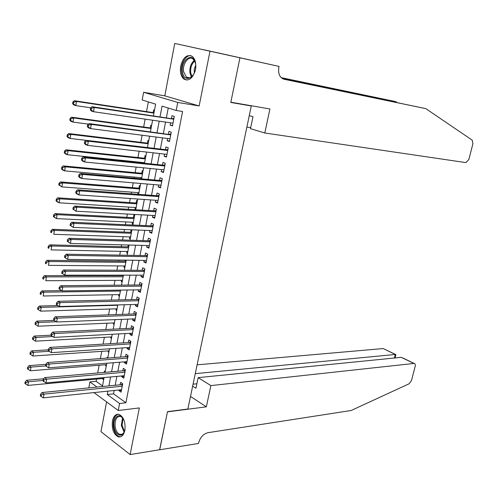 <?xml version="1.0" encoding="UTF-8"?>
<svg xmlns="http://www.w3.org/2000/svg" width="498" height="498" viewBox="0 0 498 498"><rect width="100%" height="100%" fill="white"/><g stroke="black" fill="none" stroke-linecap="round" stroke-linejoin="round"><path stroke-width="0.75" d="M180.73 65.917C179.797 71.967 180.874 76.362 183.955 79.101C189.078 81.442 192.907 78.273 195.428 69.602C196.368 63.601 195.334 59.212 192.321 56.442C187.086 54.008 183.22 57.164 180.73 65.917M112.448 420.935C111.639 429.064 113.619 434.393 118.387 436.908C121.524 437.418 123.678 435.227 124.855 430.347C125.67 422.236 123.722 416.901 119.028 414.348C115.81 413.776 113.612 415.973 112.448 420.935M153.428 115.804L155.625 104.138L142.198 99.998L143.623 92.292L177.755 102.439L176.205 110.475L162.055 106.118L160.032 116.781M239.93 57.824L230.848 102.208L269.928 108.975L264.799 132.991L465.947 162.609L468.848 159.478L472.907 143.816L472.26 140.187L425.802 108.626L284.053 79.25C279.689 77.694 277.946 73.692 278.836 67.236L279.017 66.408L174.754 43.432L164.788 95.853L143.623 92.292M106.597 401.917L100.945 431.642L130.127 454.568L139.359 407.93L118.231 410.514L93.96 392.586M88.818 387.892L89.926 381.904L97.029 387.077M96.556 379.078L96.139 381.319L89.926 381.904M148.342 101.891L146.524 111.614M145.117 119.14L143.648 127.021M142.111 135.232L140.785 142.328M139.129 151.218L137.946 157.53M137.124 161.931L137.018 162.479M136.159 167.085L135.126 172.632M134.292 177.083L134.087 178.191M133.215 182.847L132.325 187.634M131.484 192.128L131.173 193.79M130.295 198.503L129.536 202.537M128.689 207.081L128.279 209.285M127.388 214.047L126.772 217.346M125.913 221.934L125.403 224.673M124.506 229.485L124.027 232.056M123.162 236.687L122.545 239.961M121.643 244.817L121.294 246.666M120.423 251.347L119.713 255.138M118.798 260.043L118.58 261.189M117.702 265.907L116.893 270.221M115.972 275.17L115.885 275.612M114.994 280.374L114.098 285.192M112.311 294.748L111.315 300.07M109.641 309.034L108.558 314.848M106.995 323.221L105.813 329.527M104.356 337.32L103.092 344.106M101.741 351.327L100.384 358.591M99.139 365.246L97.695 372.977M204.46 49.956L174.754 43.432M239.918 57.905L230.798 102.439L251.291 105.981L187.864 409.026L167.502 411.659L159.715 449.719L130.127 454.568M170.59 122.801L170.142 125.129L172.476 125.901L174.3 116.457L171.953 115.717L171.424 118.468M167.565 138.506L167.135 140.735L169.457 141.55L171.268 132.169L168.934 131.385L168.411 134.118M164.564 154.1L164.153 156.235L166.457 157.088L168.256 147.775L165.94 146.947L165.417 149.661M161.582 169.594L161.19 171.629L163.475 172.526L165.261 163.276L162.964 162.404L162.448 165.099M158.619 184.982L158.246 186.918L160.518 187.858L162.292 178.67L160.007 177.761L159.491 180.432M155.675 200.264L155.32 202.107L157.58 203.091L159.341 193.965L157.069 193.006L156.559 195.664M152.755 215.447L152.413 217.196L154.654 218.217L156.403 209.154L154.156 208.158L153.645 210.797M149.848 230.524L149.531 232.186L151.753 233.245L153.496 224.243L151.261 223.204L150.757 225.824M146.966 245.502L146.667 247.07L148.871 248.172L150.601 239.227L148.379 238.15L147.881 240.758M144.103 260.379L143.816 261.861L146.014 263L147.725 254.117L145.522 253.003L145.024 255.586M141.258 275.164L140.99 276.552L143.169 277.728L144.874 268.901L142.683 267.75L142.191 270.321M138.432 289.842L138.183 291.149L140.343 292.363L142.036 283.599L139.863 282.403L139.372 284.956M135.624 304.427L135.388 305.648L137.535 306.899L139.216 298.19L137.062 296.957L136.57 299.497M132.835 318.919L132.617 320.052L134.746 321.341L136.421 312.688L134.279 311.424L133.794 313.945M130.065 333.311L129.86 334.363L131.976 335.689L133.638 327.093L131.509 325.792L131.03 328.294M127.307 347.616L127.121 348.581L129.225 349.945L130.874 341.404L128.764 340.066L128.285 342.549M124.575 361.822L124.407 362.712L126.492 364.106L128.129 355.622L126.031 354.246L125.558 356.717M121.854 375.94L121.699 376.749L123.778 378.175L125.403 369.746L123.323 368.333L122.85 370.792M103.783 379.177L102.937 379.258L103.08 378.474M105.215 371.576L104.48 371.06L104.225 372.411M106.36 365.513L105.508 365.582L105.669 364.723M107.805 357.838L107.064 357.334L106.914 358.106M108.956 351.756L108.103 351.818L108.278 350.885M111.564 337.918L110.712 337.968L110.898 336.953M114.185 323.986L113.332 324.024L113.538 322.941M116.831 309.974L115.978 309.999L116.196 308.828M119.489 295.862L118.636 295.88L118.866 294.635M122.166 281.669L121.307 281.669L121.562 280.343M122.533 275.17L122.452 275.606M124.855 267.376L124.002 267.37L124.27 265.963M125.365 260.13L125.154 261.263M127.569 252.996L126.71 252.978L126.996 251.484M128.216 244.997L127.868 246.834M130.295 238.523L129.436 238.492L129.735 236.911M131.877 230.138L131.086 229.759L130.607 232.311M133.041 223.951L132.182 223.913L132.499 222.251M134.641 215.491L133.838 215.117L133.358 217.688M135.805 209.291L134.946 209.235L135.275 207.485M137.417 200.744L136.614 200.389L136.128 202.972M140.218 185.897L139.409 185.555L138.917 188.157M138.077 192.626L137.765 194.276M143.032 170.957L142.216 170.627L141.725 173.248M140.89 177.668L140.685 178.776M145.864 155.918L145.049 155.606L144.551 158.239M143.729 162.616L143.623 163.163M148.721 140.772L147.894 140.48L147.396 143.131M151.591 125.533L150.763 125.253L150.259 127.924M96.139 381.319L102.513 385.913M103.671 379.781L102.937 379.258M106.255 366.092L105.508 365.582M108.85 352.316L108.103 351.818M111.459 338.453L110.712 337.968M114.092 324.497L113.332 324.024M116.737 310.459L115.978 309.999M119.402 296.329L118.636 295.88M122.085 282.105L121.307 281.669M124.78 267.793L124.002 267.37M127.494 253.389L126.71 252.978M130.227 238.884L129.436 238.492M132.978 224.293L132.182 223.913M135.749 209.602L134.946 209.235M154.486 110.189L153.645 109.927L153.141 112.616M114.185 390.482L113.538 393.856L125.894 402.758L182.585 111.471L176.205 110.475M168.237 108.022L166.382 117.721M165.548 122.078L163.375 133.445M162.529 137.859L160.387 149.07M159.528 153.533L157.418 164.583M156.553 169.096L154.467 179.99M153.589 184.559L151.535 195.297M150.651 199.916L148.628 210.498M147.732 215.167L145.74 225.6M144.837 230.319L142.87 240.596M141.955 245.365L140.019 255.499M139.091 260.317L137.18 270.302M136.253 275.164L134.367 285.005M133.433 289.911L131.572 299.609M130.625 304.564L128.795 314.12M127.843 319.118L126.038 328.537M125.073 333.579L123.299 342.861M122.321 347.946L120.572 357.091M119.595 362.22L117.87 371.228M116.881 376.395L115.181 385.271M119.159 389.965L119.016 390.693L121.076 392.156L122.695 383.777L120.628 382.333L120.155 384.773M251.291 105.981L249.025 105.358M164.788 95.853L199.15 105.95L209.963 51.325M199.15 105.95L177.755 102.439M125.894 402.758L119.588 403.492L118.231 410.514M102.395 386.541L104.088 377.565M105.072 372.336L106.79 363.229M107.767 358.043L109.51 348.793M110.481 343.651L112.249 334.264M113.214 329.166L115.007 319.641M115.959 314.58L117.783 304.913M118.729 299.902L120.578 290.091M121.512 285.124L123.392 275.17M124.319 270.246L126.224 260.143M127.139 255.275L129.075 245.016M129.984 240.192L131.945 229.79M132.842 225.015L134.834 214.457M135.724 209.733L137.741 199.019M138.625 194.345L140.673 183.476M141.544 178.85L143.623 167.826M144.482 163.251L146.593 152.064M147.445 147.545L149.587 136.197M150.427 131.727L152.593 120.217M107.917 391.135L107.269 394.528L119.588 403.492M159.198 121.163L157.026 132.605M156.185 137.043L154.044 148.317M153.185 152.811L151.075 163.929M150.215 168.473L148.13 179.429M147.259 184.03L145.204 194.83M144.32 199.474L142.304 210.125M141.407 214.819L139.415 225.314M138.512 230.057L136.552 240.403M135.637 245.197L133.701 255.387M132.779 260.23L130.874 270.277M129.947 275.164L128.067 285.061M127.127 289.998L125.272 299.752M124.326 304.739L122.502 314.35M121.549 319.374L119.75 328.848M118.785 333.915L117.011 343.247M116.04 348.363L114.297 357.558M113.314 362.712L111.596 371.769M110.606 376.974L108.913 385.894M113.538 393.856L107.269 394.528M121.406 390.444L119.016 390.693M124.095 376.525L121.699 376.749M126.797 362.519L124.407 362.712M129.524 348.426L127.121 348.581M132.263 334.233L129.86 334.363M135.014 319.953L132.617 320.052M137.79 305.579L135.388 305.648M140.585 291.112L138.183 291.149M143.393 276.552L140.99 276.552M146.225 261.892L143.816 261.861M149.076 247.133L146.667 247.07M151.94 232.28L149.531 232.186M154.828 217.327L152.413 217.196M157.735 202.275L155.32 202.107M160.661 187.117L158.246 186.918M163.605 171.86L161.19 171.629M166.569 156.503L164.153 156.235M169.557 141.04L167.135 140.735M172.563 125.471L170.142 125.129M122.359 385.52L121.157 384.674L42.037 392.542L44.017 394.117L122.222 386.224M41.359 394.951L40.568 394.316L40.307 395.81L41.097 396.445L41.359 394.951L44.017 394.117L43.363 397.846L121.549 389.716M121.157 384.674L122.651 384.02M42.037 392.542L40.568 394.316M41.097 396.445L43.363 397.846M43.675 378.76L26.618 380.26L28.504 381.761L27.882 385.415L103.933 378.399M42.984 380.472L28.504 381.761L25.902 382.576L25.149 381.972L24.9 383.429L25.653 384.033L25.902 382.576M27.882 385.415L25.653 384.033M25.149 381.972L26.618 380.26M125.023 429.301C123.647 438.657 114.938 436.211 114.079 426.437C112.616 416.558 120.678 411.41 124.058 420.287M122.857 418.071L120.491 416.378C116.644 416.26 114.839 419.559 115.088 426.282C115.773 430.733 117.404 433.447 119.981 434.43C121.742 434.816 123.193 433.939 124.326 431.785M118.244 414.199C114.503 415.593 112.841 419.721 113.276 426.581C114.123 432.108 116.152 435.476 119.352 436.696L120.647 436.808M195.583 64.012C197.687 76.767 183.905 84.71 182.511 71.812C180.376 59.399 194.002 50.983 195.583 64.012M195.328 62.686L193.043 59.013C188.686 55.228 182.256 63.949 183.6 71.644L186.333 77.14C188.599 78.616 190.859 77.987 193.106 75.26M195.702 65.182L194.22 69.129L194.307 73.082M191.12 55.732C185.791 54.456 180.208 64.31 181.558 72.378C182.038 75.54 183.171 77.819 184.963 79.213L186.85 80.085M210.878 385.595L413.938 363.447L401.232 357.327L198.16 377.633L210.878 385.595L206.346 406.829L167.465 411.858L159.628 449.731M402.558 357.85L414.168 363.44C415.195 363.665 415.531 364.636 415.176 366.354L411.497 380.528L409.151 383.753L351.165 410.495L208.015 432.681C203.408 433.914 200.296 437.263 198.683 442.722L198.534 443.419L159.696 449.787M190.497 396.439L206.346 406.829M192.651 386.155L195.926 388.259L198.16 377.633M195.266 373.649L395.312 354.47L384.026 348.924M197.115 364.835L383.062 348.569M193.062 384.176L196.872 383.771M395.854 354.813L395.312 354.47L394.41 358.006M246.865 127.108L250.687 127.681M397.13 102.538L395.748 101.629L281.32 77.806M395.748 101.629L281.133 77.632M425.802 108.626L282.82 78.833M279.017 66.408L204.479 49.881M264.799 132.991L250.482 128.658L252.99 116.719L249.268 115.648M125.06 371.527L123.846 370.705L44.652 377.596L46.644 379.134L124.93 372.211M43.98 379.962L43.183 379.345L42.921 380.846L43.718 381.468L43.98 379.962L46.644 379.134L45.984 382.887L124.251 375.722M123.846 370.705L125.34 370.064M44.652 377.596L43.183 379.345M43.718 381.468L45.984 382.887M127.781 357.446L126.56 356.643L47.279 362.544L49.29 364.038L127.65 358.099M46.619 364.866L45.816 364.268L45.548 365.781L46.351 366.385L46.619 364.866L49.29 364.038L48.63 367.823L126.971 361.635M126.56 356.643L128.054 356.014M47.279 362.544L45.816 364.268M46.351 366.385L48.63 367.823M130.513 343.271L129.287 342.493L49.931 347.386L51.954 348.843L130.395 343.9M49.271 349.671L48.468 349.086L48.2 350.604L49.009 351.196L49.271 349.671L51.954 348.843L51.288 352.652L129.71 347.455M129.287 342.493L130.787 341.877M49.931 347.386L48.468 349.086M49.009 351.196L51.288 352.652M133.271 329.01L132.032 328.244L52.601 332.129L54.637 333.542L133.153 329.601M51.948 334.363L51.132 333.797L50.864 335.328L51.68 335.901L51.948 334.363L54.637 333.542L53.965 337.376L132.462 333.187M132.032 328.244L133.532 327.647M52.601 332.129L51.132 333.797M51.68 335.901L53.965 337.376M45.797 364.355L29.114 365.619L31.019 367.088L30.39 370.767L106.522 364.654M45.772 365.949L31.019 367.088L28.411 367.891L27.651 367.306L27.396 368.775L28.156 369.367L28.411 367.891M30.39 370.767L28.156 369.367M27.651 367.306L29.114 365.619M48.337 349.82L31.635 350.885L33.547 352.31L32.912 356.014L109.13 350.829M49.165 351.295L33.547 352.31L30.932 353.113L30.166 352.54L29.911 354.022L30.677 354.595L30.932 353.113M32.912 356.014L30.677 354.595M30.166 352.54L31.635 350.885M50.889 335.185L34.169 336.044L36.099 337.432L35.458 341.161L111.751 336.909M52.701 336.561L36.099 337.432L33.472 338.229L32.7 337.675L32.445 339.163L33.217 339.723L33.472 338.229M35.458 341.161L33.217 339.723M32.7 337.675L34.169 336.044M54.257 320.419L36.715 321.104L38.663 322.455L38.016 326.209L114.391 322.903M56.28 321.745L38.663 322.455L36.03 323.252L35.252 322.71L34.997 324.21L35.769 324.752L36.03 323.252M38.016 326.209L35.769 324.752M35.252 322.71L36.715 321.104M136.041 314.649L134.796 313.908L55.284 316.759L57.338 318.135L135.929 315.215M54.643 318.95L53.821 318.396L53.554 319.94L54.369 320.494L54.643 318.95L57.338 318.135L56.66 321.994L135.238 318.82M134.796 313.908L136.296 313.323M55.284 316.759L53.821 318.396M54.369 320.494L56.66 321.994M57.942 305.573L39.286 306.065L41.247 307.372L40.599 311.15L117.049 308.804M117.715 305.268L41.247 307.372L38.601 308.162L37.823 307.639L37.562 309.152L38.346 309.675L38.601 308.162M40.599 311.15L38.346 309.675M37.823 307.639L39.286 306.065M138.83 300.194L137.579 299.472L57.992 301.284L60.059 302.616L138.724 300.736M57.351 303.425L60.059 302.616L59.38 306.507L56.255 304.446L57.083 304.981L57.351 303.425L56.529 302.89L56.255 304.446M138.027 304.365L59.38 306.507L57.083 304.981M137.579 299.472L139.079 298.906M57.992 301.284L56.529 302.89M61.702 290.645L41.869 290.919L43.843 292.183L43.195 295.993L119.725 294.617M120.398 291.056L43.843 292.183L41.197 292.973L40.406 292.463L40.151 293.988L40.936 294.499L41.197 292.973M40.936 294.499L40.151 293.988M40.406 292.463L41.869 290.919M141.637 285.647L140.374 284.949L60.712 285.696L62.798 286.985L141.544 286.157M60.084 287.794L62.798 286.985L62.113 290.9L58.976 288.846L59.81 289.363L60.084 287.794L59.25 287.278L58.976 288.846M140.834 289.811L62.113 290.9L59.81 289.363M140.374 284.949L141.88 284.395M60.712 285.696L59.25 287.278M123.305 275.606L44.478 275.668L46.463 276.894L45.804 280.729L122.415 280.337M123.093 276.757L46.463 276.894L43.805 277.679L43.015 277.187L42.753 278.718L43.544 279.216L43.805 277.679M43.544 279.216L42.753 278.718M43.015 277.187L44.478 275.668M144.47 270.999L143.194 270.327L63.458 270.003L65.562 271.248L144.376 271.485M62.835 272.051L65.562 271.248L64.871 275.195L61.721 273.128L62.561 273.632L62.835 272.051L61.995 271.553L61.721 273.128M143.667 275.157L64.871 275.195L62.561 273.632M143.194 270.327L144.7 269.785M63.458 270.003L61.995 271.553M126.006 261.276L47.098 260.311L49.097 261.5L48.437 265.359L125.123 265.969M125.801 262.359L49.097 261.5L46.432 262.278L45.635 261.805L45.374 263.349L46.171 263.828L46.432 262.278M46.171 263.828L45.374 263.349M45.635 261.805L47.098 260.311M147.315 256.258L146.032 255.605L66.222 254.198L68.338 255.393L147.227 256.713M65.605 256.196L68.338 255.393L67.641 259.371L64.485 257.304L65.331 257.79L65.605 256.196L64.759 255.717L64.485 257.304M146.512 260.41L67.641 259.371L65.331 257.79M146.032 255.605L147.539 255.082M66.222 254.198L64.759 255.717M128.727 246.859L49.738 244.854L51.755 245.993L51.089 249.884L127.849 251.502M128.534 247.873L51.755 245.993L49.084 246.771L48.275 246.311L48.013 247.867L48.816 248.328L49.084 246.771M48.816 248.328L48.013 247.867M48.275 246.311L49.738 244.854M148.883 240.789L150.178 241.406L148.883 240.789L69.004 238.274L71.139 239.432L150.097 241.841M68.394 240.229L71.139 239.432L70.436 243.435L67.267 241.362L68.114 241.829L68.394 240.229L67.547 239.762L67.267 241.362M149.375 245.57L70.436 243.435L68.114 241.829M148.914 240.789L150.396 240.279M69.004 238.274L67.547 239.762M131.46 232.342L52.396 229.285L54.425 230.381L53.759 234.297L130.594 236.942M131.285 233.288L54.425 230.381L51.748 231.159L50.933 230.717L50.672 232.28L51.481 232.722L51.748 231.159M51.481 232.722L50.672 232.28M50.933 230.717L52.396 229.285M151.759 225.874L153.067 226.459L151.759 225.874L71.805 222.239L73.959 223.353L152.986 226.87M71.208 224.144L73.959 223.353L73.25 227.381L70.069 225.308L70.928 225.756L71.208 224.144L70.349 223.695L70.069 225.308M152.264 230.624L73.25 227.381L70.928 225.756M151.815 225.874L153.272 225.382M71.805 222.239L70.349 223.695M134.217 217.732L55.073 213.605L57.121 214.663L56.448 218.603L133.358 222.289M134.049 218.61L57.121 214.663L54.431 215.435L53.616 215.005L53.342 216.586L54.164 217.01L54.431 215.435M54.164 217.01L56.448 218.603L53.342 216.586M53.616 215.005L55.073 213.605M155.967 211.445L154.654 210.859L74.632 206.091L76.798 207.156L155.893 211.799M74.04 207.946L76.798 207.156L76.082 211.214L72.889 209.141L73.754 209.571L74.04 207.946L73.175 207.517L72.889 209.141M155.164 215.578L76.082 211.214L73.754 209.571M154.654 210.859L156.167 210.38M74.632 206.091L73.175 207.517M136.987 203.028L57.768 197.818L59.828 198.833L59.15 202.798L136.135 207.542M136.832 203.838L59.828 198.833L57.133 199.598L56.311 199.188L56.037 200.775L56.859 201.186L57.133 199.598M56.859 201.186L59.15 202.798L57.096 201.777L56.037 200.775M56.311 199.188L57.768 197.818M158.887 196.299L157.567 195.739L77.47 189.825L79.655 190.846L158.825 196.629M76.891 191.63L79.655 190.846L78.939 194.936L76.76 193.903L75.733 192.857L76.605 193.268L76.891 191.63L76.02 191.22L75.733 192.857M158.09 200.433L78.939 194.936L76.605 193.268M157.567 195.739L159.086 195.278M77.47 189.825L76.02 191.22M139.776 188.225L60.482 181.919L62.561 182.891L61.877 186.887L138.936 192.695M139.639 188.966L62.561 182.891L59.853 183.65L59.025 183.264L58.752 184.858L59.579 185.25L59.853 183.65M59.579 185.25L61.877 186.887L58.752 184.858M59.025 183.264L60.482 181.919M161.831 181.06L160.499 180.525L80.334 173.447L82.537 174.412L161.775 181.359M79.761 175.19L82.537 174.412L81.815 178.533L79.618 177.549L78.597 176.448L79.475 176.84L79.761 175.19L78.883 174.804L78.597 176.448M161.035 185.181L81.815 178.533L79.475 176.84M160.499 180.525L162.018 180.077M80.334 173.447L78.883 174.804M142.584 173.329L63.215 165.909L65.313 166.83L64.622 170.858L141.749 177.749M142.459 173.995L65.313 166.83L62.599 167.589L61.758 167.216L61.484 168.828L62.318 169.202L62.599 167.589M62.318 169.202L64.622 170.858L62.53 169.924L61.484 168.828M61.758 167.216L63.215 165.909M164.794 165.716L163.456 165.205L83.222 156.945L85.438 157.866L164.738 165.977M82.656 158.638L85.438 157.866L84.71 162.012L82.5 161.078L81.479 159.926L82.363 160.3L82.656 158.638L81.765 158.271L81.479 159.926M163.998 169.83L84.71 162.012L82.363 160.3M163.456 165.205L164.975 164.776M83.222 156.945L81.765 158.271M145.41 158.333L65.973 149.786L68.083 150.664L67.386 154.716L144.588 162.703M145.298 158.924L68.083 150.664L65.356 151.417L64.516 151.062L64.236 152.687L65.082 153.035L65.356 151.417M65.082 153.035L67.386 154.716L65.282 153.826L64.236 152.687M64.516 151.062L65.973 149.786M167.776 150.265L166.425 149.78L86.129 140.324L88.364 141.189L167.733 150.496M85.569 141.961L88.364 141.189L87.629 145.372L85.395 144.488L84.386 143.281L85.276 143.636L85.569 141.961L84.672 141.613L84.386 143.281M166.979 154.38L87.629 145.372L85.276 143.636M166.425 149.78L167.944 149.369M86.129 140.324L84.672 141.613M148.255 143.237L68.743 133.551L70.872 134.379L70.168 138.456L86.11 140.336M148.161 143.754L70.872 134.379L68.139 135.126L67.286 134.79L67.012 136.427L67.859 136.757L68.139 135.126M67.859 136.757L70.168 138.456L68.045 137.616L67.012 136.427M67.286 134.79L68.743 133.551M170.777 134.709L89.055 123.579L91.302 124.4L170.739 134.908M88.501 125.166L91.302 124.4L90.568 128.609L88.32 127.774L87.312 126.517L88.208 126.847L88.501 125.166L87.604 124.836L87.312 126.517M169.986 138.818L90.568 128.609L88.208 126.847M169.42 134.248L170.945 133.856M89.055 123.579L87.604 124.836M151.118 128.042L71.538 117.192L73.679 117.976L72.976 122.085L88.42 124.127M151.037 128.484L73.679 117.976L70.94 118.717L70.081 118.406L69.801 120.049L70.654 120.367L70.94 118.717M70.654 120.367L72.976 122.085L70.834 121.294L69.801 120.049M70.081 118.406L71.538 117.192M173.802 119.053L91.999 106.709L94.271 107.481L173.771 119.215M91.458 108.24L94.271 107.481L93.524 111.72L91.265 110.942L90.256 109.628L91.165 109.94L91.458 108.24L90.555 107.935L90.256 109.628M173.011 123.149L93.524 111.72L91.165 109.94M172.433 118.617L173.958 118.238M91.999 106.709L90.555 107.935M154.007 112.747L74.345 100.727L76.505 101.455L75.796 105.595L90.723 107.792M153.932 113.114L76.505 101.455L73.76 102.196L72.895 101.903L72.615 103.559L73.474 103.852L73.76 102.196M73.474 103.852L75.796 105.595L73.642 104.854L72.615 103.559M72.895 101.903L74.345 100.727M122.44 385.091L121.637 384.531M124.114 432.183L121.319 425.435L122.57 417.741M123.037 418.339L122.078 425.323L124.444 431.473M191.388 76.972L189.931 72.876C189.489 67.429 190.952 63.277 194.301 60.414M194.668 61.042C191.606 63.887 190.292 67.834 190.722 72.876L191.935 76.53M125.141 371.11L124.332 370.562M127.855 357.041L127.046 356.506M130.588 342.879L129.773 342.356M133.34 328.624L132.518 328.12M136.11 314.282L135.282 313.784M138.898 299.84L138.064 299.36M141.706 285.304L140.866 284.837M144.532 270.669L143.685 270.221M147.377 255.941L146.518 255.505M150.234 241.113L149.375 240.696M153.116 226.192L152.251 225.787M156.017 211.164L155.146 210.779M158.937 196.038L158.059 195.664M161.875 180.811L160.991 180.457M164.838 165.479L163.948 165.143M167.814 150.047L166.917 149.724M170.814 134.51L169.911 134.199M173.839 118.86L172.924 118.574M122.981 433.995L119.981 434.43M189.732 77.788L186.333 77.14M383.292 348.569L395.53 354.464M395.063 357.944L395.904 354.626M155.967 211.413L154.735 210.859M158.893 196.262L157.673 195.745M161.838 181.017L160.63 180.525M164.801 165.666L163.612 165.205M167.782 150.209L166.606 149.786M170.789 134.653L169.625 134.255M173.814 118.991L172.663 118.624"/></g></svg>
